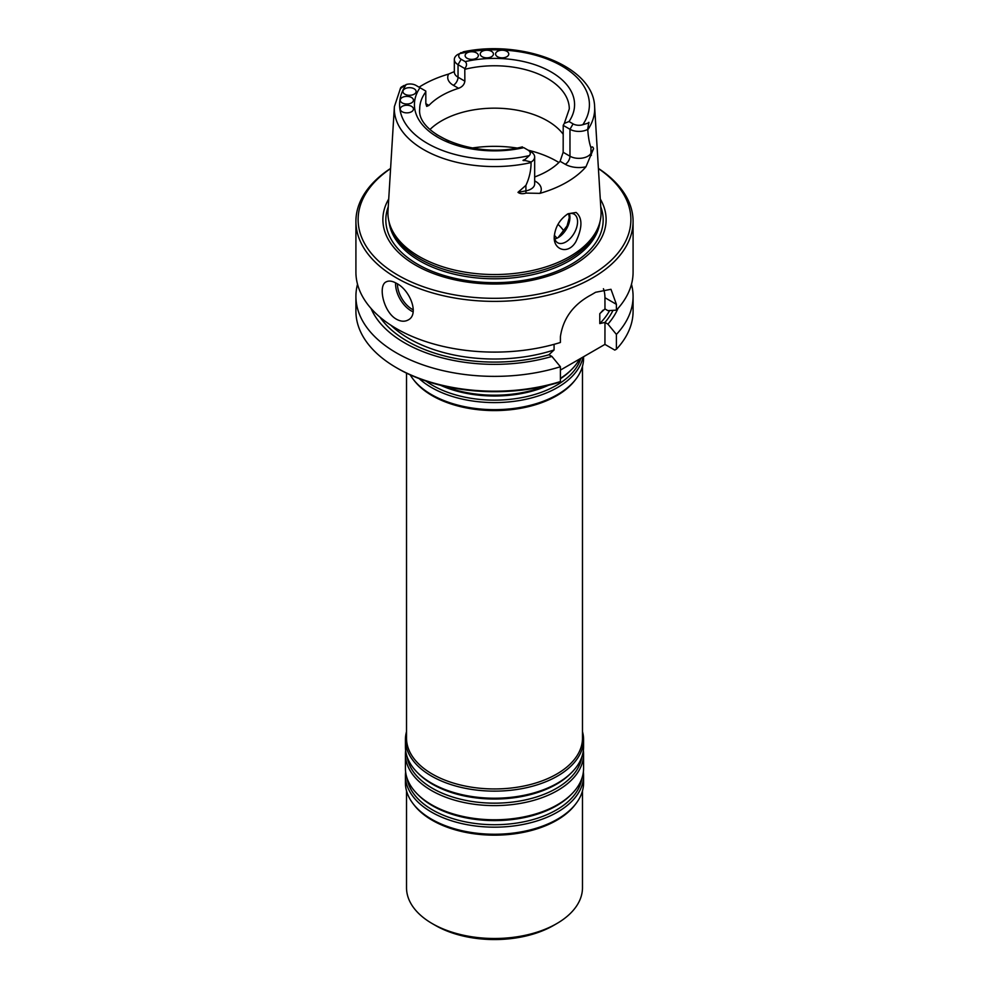 <?xml version="1.0" encoding="UTF-8"?>
<svg xmlns="http://www.w3.org/2000/svg" width="989" height="989" viewBox="0 0 989 989"><rect width="100%" height="100%" fill="white"/><g stroke="black" fill="none" stroke-linecap="round" stroke-linejoin="round"><path stroke-width="1.48" d="M443.9 386.093A89.084 51.428 0 0 0 545.1 386.093M560.404 378.367A89.084 51.428 0 0 0 571.902 369.218A89.084 51.428 0 0 0 579.554 359.056M419.163 378.602A89.084 51.428 0 0 0 431.501 387.515A89.084 51.428 0 0 0 523.799 399.729A89.084 51.428 0 0 0 582.991 357.066M410.2 374.868A89.084 51.428 0 0 0 413.179 379.232A89.084 51.428 0 0 0 431.501 394.599A89.084 51.428 0 0 0 575.821 379.232A89.084 51.428 0 0 0 583.584 358.228L583.584 356.72M413.179 379.232L414.181 380.518A87.984 50.798 0 0 0 432.28 395.711A87.984 50.798 0 0 0 574.819 380.518L575.821 379.232M406.516 373.125L406.516 738.153A87.984 50.798 0 0 0 432.28 774.066A87.984 50.798 0 0 0 528.175 785.081A87.984 50.798 0 0 0 582.484 738.153L582.484 366.289M406.516 731.65A89.084 51.428 0 0 0 405.416 739.71A89.084 51.428 0 0 0 431.501 776.081A89.084 51.428 0 0 0 528.596 787.219A89.084 51.428 0 0 0 583.584 739.71A89.084 51.428 0 0 0 582.484 731.65M405.416 739.71L405.416 746.782A89.084 51.428 0 0 0 417.098 772.248A89.084 51.428 0 0 0 431.501 783.152A89.084 51.428 0 0 0 571.902 772.248A89.084 51.428 0 0 0 583.584 746.782L583.584 739.71M405.638 750.478A89.084 51.428 0 0 0 405.416 754.174A89.084 51.428 0 0 0 431.501 790.545A89.084 51.428 0 0 0 528.596 801.696A89.084 51.428 0 0 0 583.584 754.174A89.084 51.428 0 0 0 583.362 750.478M405.416 754.174L405.416 768.342A89.084 51.428 0 0 0 417.098 793.808A89.084 51.428 0 0 0 431.501 804.712A89.084 51.428 0 0 0 571.902 793.808A89.084 51.428 0 0 0 583.584 768.342L583.584 754.174M405.638 772.038A89.084 51.428 0 0 0 405.416 775.735A89.084 51.428 0 0 0 431.501 812.105A89.084 51.428 0 0 0 528.596 823.256A89.084 51.428 0 0 0 583.584 775.735A89.084 51.428 0 0 0 583.362 772.038M405.416 775.735L405.416 782.806A89.084 51.428 0 0 0 413.179 803.81A89.084 51.428 0 0 0 431.501 819.176A89.084 51.428 0 0 0 575.821 803.81A89.084 51.428 0 0 0 583.584 782.806L583.584 775.735M413.179 803.81L414.181 805.108A87.984 50.798 0 0 0 432.28 820.289A87.984 50.798 0 0 0 574.819 805.108L575.821 803.81M406.516 790.866L406.516 887.702A87.984 50.798 0 0 0 432.28 923.615A87.984 50.798 0 0 0 556.72 923.615A87.984 50.798 0 0 0 582.484 887.702L582.484 790.866M435.395 925.42L432.28 923.615L435.395 925.42A83.583 48.263 0 0 0 553.605 925.42L556.72 923.615M564.051 231.265A74.793 43.182 0 0 0 560.553 226.877A74.793 43.182 0 0 0 557.981 224.305M569.281 219.039A74.793 43.182 0 0 0 568.613 213.797M569.825 215.565L567.08 225.863L558.328 237.311M448.944 141.242L436.31 134.417M569.392 213.599A16.492 9.519 -60 0 1 569.936 217.333A16.492 9.519 -60 0 1 558.266 237.533A16.492 9.519 -60 0 1 554.767 238.942M534.666 176.969A74.793 43.182 0 0 0 560.095 161.294L563.161 152.281L569.973 156.213A12.672 7.319 0 0 0 590.977 153.295L593.561 148.721C593.017 146.693 592.151 146.384 590.977 147.781C589.395 143.38 588.319 137.397 587.763 129.843L587.651 129.411A12.672 7.319 180 0 1 569.973 129.275L563.211 125.368L564.311 123.378L569.021 121.536A80.072 46.223 0 0 0 551.12 71.937A80.072 46.223 0 0 0 465.213 61.602C467.092 63.519 466.956 65.843 464.793 68.55L458.043 64.656A12.672 7.319 180 0 1 454.334 59.476A12.672 7.319 180 0 1 457.808 54.444L464.064 51.675M587.651 129.411L588.603 123.885C589.246 122.104 589.024 121.882 587.948 123.192L582.793 124.725A8.271 4.772 180 0 1 573.076 123.885L569.021 121.536M497.504 56.719A6.602 3.808 180 0 1 495.576 54.024A6.602 3.808 180 0 1 502.165 50.216A6.602 3.808 180 0 1 508.766 54.024A6.602 3.808 180 0 1 504.699 57.547A6.602 3.808 180 0 1 497.504 56.719M482.162 56.719A6.602 3.808 180 0 1 480.234 54.024A6.602 3.808 180 0 1 486.835 50.216A6.602 3.808 180 0 1 493.424 54.024A6.602 3.808 180 0 1 489.357 57.547A6.602 3.808 180 0 1 482.162 56.719M467.055 58.252A6.602 3.808 180 0 1 465.127 55.557A6.602 3.808 180 0 1 471.728 51.749A6.602 3.808 180 0 1 478.33 55.557A6.602 3.808 180 0 1 474.25 59.08A6.602 3.808 180 0 1 467.055 58.252M465.213 61.602L461.158 59.266A8.271 4.772 180 0 1 459.687 53.653L460.985 52.602M563.161 152.281L563.211 125.368M401.052 88.058L400.397 88.491C399.754 89.875 399.976 89.727 401.052 88.058L406.207 84.535A8.271 4.772 0 0 1 415.924 85.375L425.789 91.075L425.839 103.672L426.692 106.392L428.905 105.44A74.793 43.182 180 0 1 458.575 88.305C462.259 86.945 464.348 84.56 464.855 81.16L464.793 68.55M563.161 134.22A74.793 43.182 0 0 0 499.148 108.246A74.793 43.182 0 0 0 430.054 129.435M524.207 147.893L530.957 151.799A12.672 7.319 0 0 1 534.666 156.967A12.672 7.319 0 0 1 531.192 161.998L525.147 160.527C522.415 160.688 522.34 160.379 524.936 159.575L529.313 155.607A8.271 4.772 0 0 0 527.842 149.994L530.957 151.799L527.842 149.994M402.177 111.757A6.602 3.808 180 0 1 400.248 109.062A6.602 3.808 180 0 1 406.85 105.242A6.602 3.808 180 0 1 413.451 109.062A6.602 3.808 180 0 1 409.372 112.573A6.602 3.808 180 0 1 402.177 111.757M404.847 94.178A6.602 3.808 180 0 1 402.906 91.483A6.602 3.808 180 0 1 409.508 87.675A6.602 3.808 180 0 1 416.109 91.483A6.602 3.808 180 0 1 412.042 95.006A6.602 3.808 180 0 1 404.847 94.178M402.177 102.893A6.602 3.808 180 0 1 400.248 100.198A6.602 3.808 180 0 1 406.85 96.39A6.602 3.808 180 0 1 413.451 100.198A6.602 3.808 180 0 1 409.372 103.721A6.602 3.808 180 0 1 402.177 102.893M554.26 236.21A16.492 9.519 120 0 0 557.648 242.75A16.492 9.519 120 0 0 565.893 241.934A16.492 9.519 120 0 0 576.674 227.396A16.492 9.519 120 0 0 574.139 214.18A16.492 9.519 120 0 0 566.92 214.452M400.397 88.491L401.349 87.044L400.397 88.491M404.056 85.474L401.349 87.044M576.105 212.462L568.045 213.748C559.663 219.385 555.064 227.161 554.236 237.1C553.469 249.92 568.242 255.113 575.919 241.6C582.521 227.594 582.583 217.877 576.105 212.462M531.192 161.998L531.081 162.567C531.056 170.467 529.338 178.069 525.913 185.351L517.976 192.348L525.913 190.865L525.913 185.351M593.561 148.721L585.97 166.782A102.127 58.969 0 0 1 539.932 193.362L526.061 193.09C522.662 194.079 519.967 193.832 517.976 192.348M419.064 87.193A101.249 58.462 180 0 1 448.635 74.064L453.419 71.974M587.763 129.843A100.186 57.844 0 0 0 594.624 106.676L601.003 210.83A106.565 61.528 180 0 1 599.136 224.664A106.565 61.528 180 0 1 525.728 271.839A106.565 61.528 180 0 1 419.151 256.51A106.565 61.528 180 0 1 389.864 224.664A106.565 61.528 180 0 1 387.997 210.83L394.376 106.676A100.186 57.844 0 0 0 531.081 162.567M389.864 224.664L390.742 227.297A105.675 61.009 0 0 0 419.781 258.883A105.675 61.009 0 0 0 525.468 274.077A105.675 61.009 0 0 0 598.258 227.297L599.136 224.664M388.726 198.987A111.621 64.446 0 0 0 415.565 265.151A111.621 64.446 0 0 0 553.346 274.336A111.621 64.446 0 0 0 600.274 198.987M390.593 168.587A136.383 78.737 0 0 0 398.06 275.251A136.383 78.737 0 0 0 586.959 277.464A136.383 78.737 0 0 0 598.407 168.587M390.593 168.427A138.584 80.01 0 0 0 355.916 221.375A138.584 80.01 0 0 0 396.515 277.946A138.584 80.01 0 0 0 547.535 295.291A138.584 80.01 0 0 0 633.084 221.375A138.584 80.01 0 0 0 598.407 168.427M396.515 283.336C392.299 280.938 388.838 280.456 386.13 281.89C377.786 285.561 383.46 312.215 396.515 319.249C400.817 321.598 404.699 321.833 408.123 319.991C419.559 314.49 410.126 290.098 396.515 283.336M633.084 221.375L633.084 272.099A138.584 80.01 0 0 1 616.407 310.15L607.926 310.657L604.971 308.951L604.934 297.701A35.196 20.324 -60 0 0 603.426 288.726M355.916 221.375L355.916 272.099A138.584 80.01 0 0 0 396.515 328.669A138.584 80.01 0 0 0 560.404 342.478L560.404 336.656C563.025 319.002 572.656 305.416 589.333 295.884A138.584 80.01 0 0 0 595.551 292.287L610.979 289.295L616.407 304.328L604.934 297.701M616.407 310.15L616.407 304.328M633.084 296.366L633.084 311.176A138.584 80.01 0 0 1 616.407 349.228L616.407 334.418A138.584 80.01 0 0 0 633.084 296.366A138.584 80.01 0 0 0 631.477 284.239M617.989 308.407A127.136 73.396 0 0 1 607.926 324.12L616.407 334.418M607.926 324.12L604.971 322.426L599.791 323.564L599.791 313.686L604.934 308.927M390.89 325.233A120.979 69.848 0 0 0 554.075 349.97L554.075 344.333M613.019 310.361A123.18 71.121 0 0 1 604.971 322.426L604.934 344.395L614.775 350.081L616.407 349.228M554.075 349.97L548.944 354.73L551.924 356.448A127.136 73.396 0 0 1 371.011 308.407M357.524 284.239A138.584 80.01 0 0 0 355.916 296.366A138.584 80.01 0 0 0 560.404 366.746L551.924 356.448M355.916 296.366L355.916 311.176A138.584 80.01 0 0 0 396.502 367.747A138.584 80.01 0 0 0 560.404 381.556L560.404 366.746M396.502 367.747L398.06 368.65A136.383 78.737 0 0 0 558.785 382.409L560.404 381.556M560.404 370.109L604.934 344.395M440.476 385.265A87.687 50.624 0 0 0 548.524 385.265M560.404 378.787A87.687 50.624 0 0 0 570.678 370.455L571.902 369.218M425.851 381A87.687 50.624 0 0 0 432.502 385.314A87.687 50.624 0 0 0 520.869 397.788A87.687 50.624 0 0 0 580.852 358.302M417.098 772.248L418.322 773.485A87.687 50.624 0 0 0 432.502 784.215A87.687 50.624 0 0 0 570.678 773.485L571.902 772.248M407.134 756.845A87.687 50.624 0 0 0 432.502 788.344A87.687 50.624 0 0 0 524.578 800.089A87.687 50.624 0 0 0 581.866 756.845M417.098 793.808L418.322 795.045A87.687 50.624 0 0 0 432.502 805.775A87.687 50.624 0 0 0 570.678 795.045L571.902 793.808M407.134 778.405A87.687 50.624 0 0 0 432.502 809.892A87.687 50.624 0 0 0 524.578 821.649A87.687 50.624 0 0 0 581.866 778.405M556.98 238.201A69.292 40.005 0 0 0 554.322 235.32M558.884 162.517A87.984 50.798 0 0 0 528.213 150.217M516.74 147.991A87.984 50.798 0 0 0 472.26 147.991M573.076 123.885L569.973 129.275L569.973 156.213A6.602 3.808 -60 0 1 565.3 164.298A19.273 11.126 0 0 0 585.97 166.782M461.158 59.266L458.043 64.656L458.043 77.229A12.672 7.319 180 0 1 454.334 72.049L454.334 59.476M564.311 123.378L569.293 108.938A74.793 43.182 0 0 0 464.855 69.304M419.979 87.724A80.072 46.223 0 0 0 437.88 137.323A80.072 46.223 0 0 0 523.787 147.658M425.839 91.829A74.793 43.182 0 0 0 419.707 108.938C416.332 134.331 474.807 159.303 522.415 146.867M534.666 181.865A6.602 3.808 120 0 0 535.63 181.432L534.666 180.876M560.095 161.294L565.3 164.298M587.948 123.192L588.603 123.885M582.793 124.725A94.907 54.791 0 0 0 561.616 65.88A94.907 54.791 0 0 0 459.687 53.653M464.855 81.16L458.043 77.229A6.602 3.808 120 0 1 453.37 85.301A19.273 11.126 180 0 1 448.635 74.064M458.575 88.305L453.37 85.301M425.839 103.672L428.905 105.44M406.207 84.535A94.907 54.791 0 0 0 427.384 143.38A94.907 54.791 0 0 0 529.313 155.607M524.936 159.575L525.147 160.527M526.061 193.09A6.602 1.669 -100.6 0 1 525.913 190.865A12.672 7.319 0 0 0 534.666 183.905L534.666 156.967M539.932 193.362A19.273 11.126 0 0 0 535.63 181.432M590.977 147.781L590.977 153.295A6.602 5.13 -150.6 0 0 591.41 155.36M389.085 222.043A105.675 61.009 0 0 0 419.781 260.923A105.675 61.009 0 0 0 531.501 274.93A105.675 61.009 0 0 0 599.915 222.043M388.257 206.726A108.679 62.74 0 0 0 417.655 264.286A108.679 62.74 0 0 0 546.472 275.016A108.679 62.74 0 0 0 600.743 206.726M413.303 309.854A20.682 11.942 60 0 1 397.442 283.905M413.142 311.832A21.993 12.696 60 0 1 395.6 282.842M599.791 313.686A120.979 69.848 0 0 0 602.969 310.225M599.791 323.564A120.979 69.848 0 0 0 609.669 310.558M379.961 317.135A123.18 71.121 0 0 0 548.982 354.754M463.173 51.836C522.6 39.152 593.635 66.263 594.624 106.676M394.376 106.676L400.743 87.551"/></g></svg>
